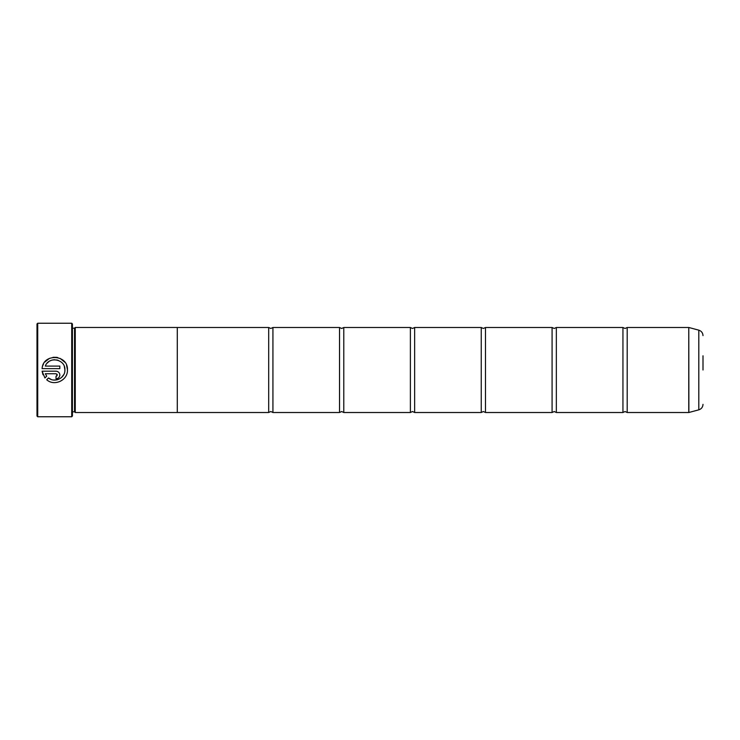 <?xml version="1.0" encoding="UTF-8"?>
<svg xmlns="http://www.w3.org/2000/svg" width="740" height="740" viewBox="0 0 740 740"><rect width="100%" height="100%" fill="white"/><g stroke="black" fill="none" stroke-linecap="round" stroke-linejoin="round"><path stroke-width="1.11" d="M627.187 412.513L688.774 412.513L688.774 327.487L627.187 327.487L627.187 412.513L625.06 411.523L622.941 412.513L556.341 412.513L554.214 411.523L552.086 412.513L485.486 412.513L483.359 411.523L481.24 412.513L414.641 412.513L412.513 411.523L410.386 412.513L343.786 412.513L341.658 411.523L339.531 412.513L272.93 412.513L270.812 411.523L268.685 412.513L177.286 412.513M622.941 412.513L622.941 327.487L556.341 327.487L556.341 412.513M552.086 412.513L552.086 327.487L485.486 327.487L485.486 412.513M481.24 412.513L481.24 327.487L414.641 327.487L414.641 412.513M410.386 412.513L410.386 327.487L343.786 327.487L343.786 412.513M339.531 412.513L339.531 327.487L272.93 327.487L272.93 412.513M64.815 371.397L64.917 370C65.259 378.085 54.668 383.218 48.516 377.946L50.958 379.352M53.706 380.027L56.444 379.944M56.453 379.935L57.896 379.583M61.513 377.502L63.788 374.57M66.554 365.19L67.46 369.907C68.274 354.303 42.846 353.054 42.097 368.64L59.838 368.64L59.838 366.096L45.316 366.096C48.766 355.885 65.546 359.113 64.917 369.907L64.325 366.485M42.606 366.152L42.966 365.135M42.976 365.107L43.503 363.978M44.705 362.119L49.478 358.336M52.975 357.318L56.582 357.328M56.592 357.328L57.776 357.559M60.069 358.364L64.907 362.267M56.018 371.184C58.34 371.415 59.616 372.683 59.838 374.995C59.616 372.683 58.34 371.415 56.018 371.184L42.097 371.184L44.909 377.955L46.713 376.151L45.316 373.728L56.018 373.728L57.294 374.995L56.018 376.272L56.925 375.892M37.712 416.759L37 416.056L37 323.944L37.712 323.241L37.712 416.759L71.715 416.759L71.715 323.241L37.712 323.241M703 370L703 355.792M71.715 323.241L72.427 323.944L72.427 416.056L71.715 416.759M67.46 370L67.46 370C67.923 380.268 54.325 386.641 46.703 379.759L48.516 377.946M74.555 328.181L74.555 411.819L75.258 412.532L75.258 327.469L74.555 328.181L72.427 328.181M75.258 412.532L177.286 412.532L177.286 327.469L75.258 327.469M177.286 327.487L268.685 327.487L268.685 412.513M56.018 376.272L56.018 378.806C58.34 378.575 59.616 377.308 59.838 374.995L59.764 375.735M43.003 374.782L42.097 371.184M58.146 378.159L57.489 378.519M56.767 378.732L56.018 378.806M45.316 373.728L46.713 376.151M57.294 374.995L56.915 374.098M58.321 360.389L56.712 359.927M54.825 359.742L53.188 359.862M52.614 359.964L51.495 360.278M51.412 360.306L49.885 360.981M48.905 361.582L47.157 363.146M688.774 327.487L688.885 412.495L698.801 409.84L698.801 330.16C701.428 331.039 702.834 332.861 703 335.636M627.187 327.487L625.06 328.477L622.941 327.487M556.341 327.487L554.214 328.477L552.086 327.487M485.486 327.487L483.359 328.477L481.24 327.487M414.641 327.487L412.513 328.477L410.386 327.487M343.786 327.487L341.658 328.477L339.531 327.487M272.93 327.487L270.812 328.477L268.685 327.487M698.801 330.16L688.885 327.506M698.801 409.84C701.428 408.961 702.834 407.139 703 404.364M72.427 411.819L74.555 411.819"/></g></svg>
